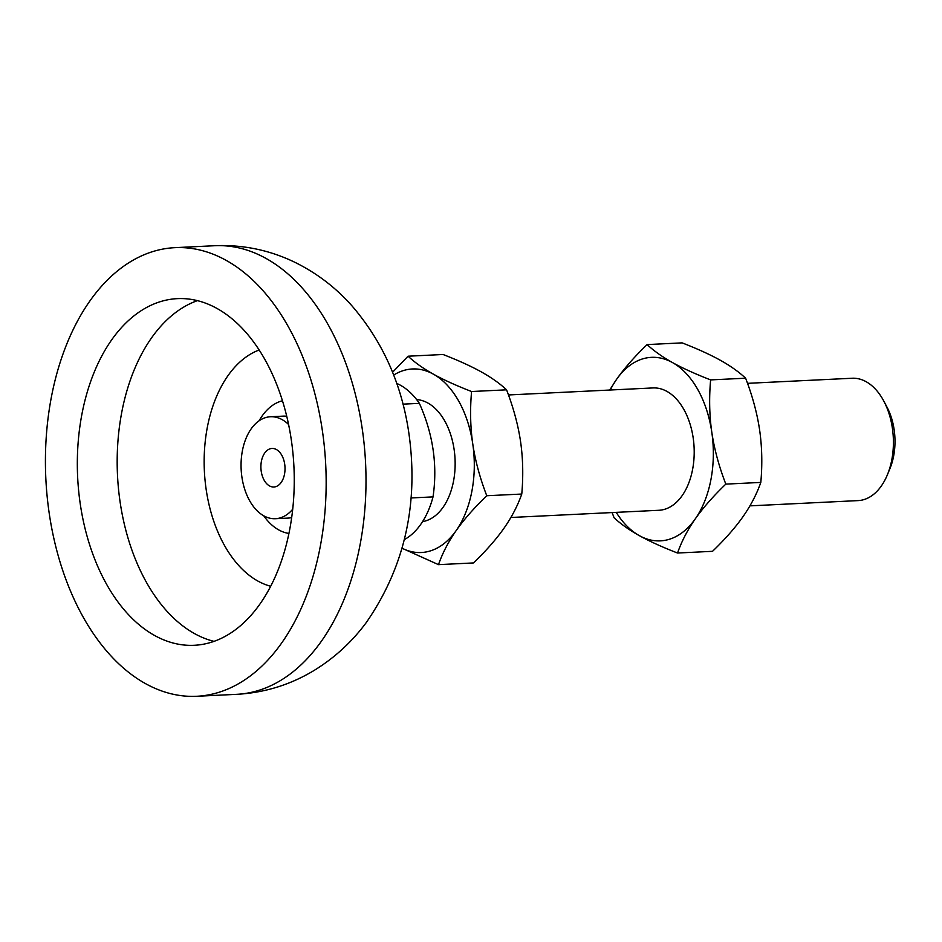 <?xml version="1.0" encoding="UTF-8"?>
<svg xmlns="http://www.w3.org/2000/svg" width="942" height="942" viewBox="0 0 942 942"><rect width="100%" height="100%" fill="white"/><g stroke="black" fill="none" stroke-linecap="round" stroke-linejoin="round"><path stroke-width="1.41" d="M883.808 401.104L886.987 407.097A51.045 31.84 87.2 0 1 889.978 468.504L887.388 474.792A61.242 38.21 -92.8 0 0 883.808 401.104A61.242 38.21 -92.8 0 0 852.157 378.248L747.524 383.335M749.938 505.866L858.103 500.602A61.242 38.21 -92.8 0 0 863.908 499.601A61.242 38.21 -92.8 0 0 887.388 474.792M609.709 390.035L616.574 379.343C624.358 368.275 634.543 356.688 647.119 344.584C653.854 350.883 662.308 356.877 672.458 362.552A91.869 57.321 87.2 0 1 711.811 432.319C709.408 415.587 709.008 398.113 710.621 379.897C695.408 374.009 682.691 368.228 672.458 362.552A91.869 57.321 -92.8 0 0 642.75 358.855A91.869 57.321 -92.8 0 0 616.574 379.343A91.869 57.321 -92.8 0 0 610.275 390.012M392.543 372.255L408.074 356.206C414.81 362.505 423.252 368.499 433.414 374.174A91.869 57.321 87.2 0 1 472.766 443.941C470.364 427.209 469.964 409.735 471.565 391.519C456.364 385.631 443.647 379.85 433.414 374.174A91.869 57.321 -92.8 0 0 403.706 370.477A91.869 57.321 -92.8 0 0 393.662 375.093M270.189 448.769A19.299 12.046 -92.8 0 0 261.217 471.259A19.299 12.046 -92.8 0 0 275.723 486.684A19.299 12.046 -92.8 0 0 280.457 483.387A19.299 12.046 -92.8 0 0 278.903 451.418A19.299 12.046 -92.8 0 0 270.189 448.769M292.715 509.233A51.045 31.84 87.2 0 1 280.269 517.876A51.045 31.84 87.2 0 1 275.441 518.712A51.045 31.84 87.2 0 1 241.435 473.178A51.045 31.84 87.2 0 1 265.644 417.589A51.045 31.84 87.2 0 1 270.484 416.753A51.045 31.84 87.2 0 1 288.593 424.501M270.484 416.753L283.083 416.14A51.045 31.84 87.2 0 1 286.745 416.293M288.923 533.443A66.894 41.742 87.2 0 1 263.736 515.792M259.109 420.78A66.894 41.742 87.2 0 1 281.152 401.139A66.894 41.742 87.2 0 1 282.47 400.786M210.667 642.456A173.54 108.259 87.2 0 1 194.217 645.294A173.54 108.259 87.2 0 1 78.622 490.511A173.54 108.259 87.2 0 1 160.917 301.487A173.54 108.259 87.2 0 1 177.367 298.638A173.54 108.259 87.2 0 1 292.962 453.432A173.54 108.259 87.2 0 1 210.667 642.456M217.979 692.594A224.573 140.111 -92.8 0 0 324.484 447.98A224.573 140.111 -92.8 0 0 174.882 247.664A224.573 140.111 -92.8 0 0 153.605 251.337A224.573 140.111 -92.8 0 0 47.1 495.963A224.573 140.111 -92.8 0 0 196.701 696.279A224.573 140.111 -92.8 0 0 217.979 692.594M396.723 383.429A81.66 50.95 87.2 0 1 419.378 403.353C433.132 434.121 437.677 465.301 433.026 496.893A81.66 50.95 -92.8 0 1 404.318 539.625M508.468 394.957L652.947 387.939A61.242 38.21 87.2 0 1 693.748 442.563A61.242 38.21 87.2 0 1 664.699 509.281A61.242 38.21 87.2 0 1 658.894 510.281L510.882 517.488M416.635 399.585A61.242 38.21 87.2 0 1 454.88 456.375A61.242 38.21 87.2 0 1 425.654 520.902A61.242 38.21 87.2 0 1 422.569 521.621M616.221 512.366A91.869 57.321 -92.8 0 0 639.383 535.668A91.869 57.321 -92.8 0 0 695.267 518.877C703.062 507.809 713.247 496.222 725.823 484.117L760.818 482.422C762.431 464.206 762.031 446.732 759.617 429.999C757.144 413.267 752.47 395.993 745.617 378.201C738.881 371.89 730.427 365.896 720.277 360.233C710.033 354.557 697.316 348.775 682.126 342.876L647.119 344.584M725.823 484.117C718.958 466.325 714.295 449.051 711.811 432.319A91.869 57.321 87.2 0 1 695.267 518.877C687.554 529.946 681.643 541.32 677.534 553.025L712.529 551.317C725.104 539.213 735.29 527.626 743.073 516.557C750.798 505.489 756.709 494.114 760.818 482.422M438.477 564.647L402.069 548.244A91.869 57.321 -92.8 0 0 456.222 530.499C464.017 519.431 474.203 507.844 486.767 495.739C479.914 477.947 475.239 460.673 472.766 443.941A91.869 57.321 87.2 0 1 456.222 530.499C448.51 541.568 442.587 552.942 438.477 564.647L473.485 562.939C486.06 550.835 496.246 539.248 504.029 528.179C511.753 517.111 517.664 505.736 521.774 494.044C523.375 475.828 522.975 458.354 520.573 441.621C518.1 424.889 513.425 407.615 506.572 389.823C499.825 383.512 491.383 377.518 481.221 371.855C470.988 366.179 458.271 360.397 443.07 354.498L408.074 356.206M402.999 404.142L419.378 403.353M410.995 497.953L433.026 496.893M291.679 517.582A51.045 31.84 87.2 0 1 288.04 518.1L275.441 518.712M471.565 391.519L506.572 389.823M710.621 379.897L745.617 378.201M612.135 512.566L614.031 517.7C620.766 524.011 629.221 529.993 639.383 535.668C649.615 541.344 662.332 547.125 677.534 553.025M486.767 495.739L521.774 494.044M259.18 349.988A120.576 75.219 -92.8 0 0 204.379 471.071A120.576 75.219 -92.8 0 0 270.66 586.254M213.999 641.361A173.54 108.259 87.2 0 1 117.503 475.286A173.54 108.259 87.2 0 1 197.431 300.639M362.258 428.987A224.573 140.111 87.2 0 1 257.825 690.663A224.573 140.111 87.2 0 1 236.536 694.336C264.266 692.829 289.995 684.928 313.733 670.669C334.398 658.034 351.943 641.961 366.367 622.427C404.589 567.013 418.79 504.111 408.946 433.697C401.881 384.442 382.899 341.84 351.978 305.879C335.529 287.31 316.171 272.627 293.904 261.829C268.882 249.913 242.494 244.543 214.729 245.721A224.573 140.111 87.2 0 1 362.258 428.987M174.882 247.664L214.729 245.721M196.701 696.279L236.536 694.336"/></g></svg>
